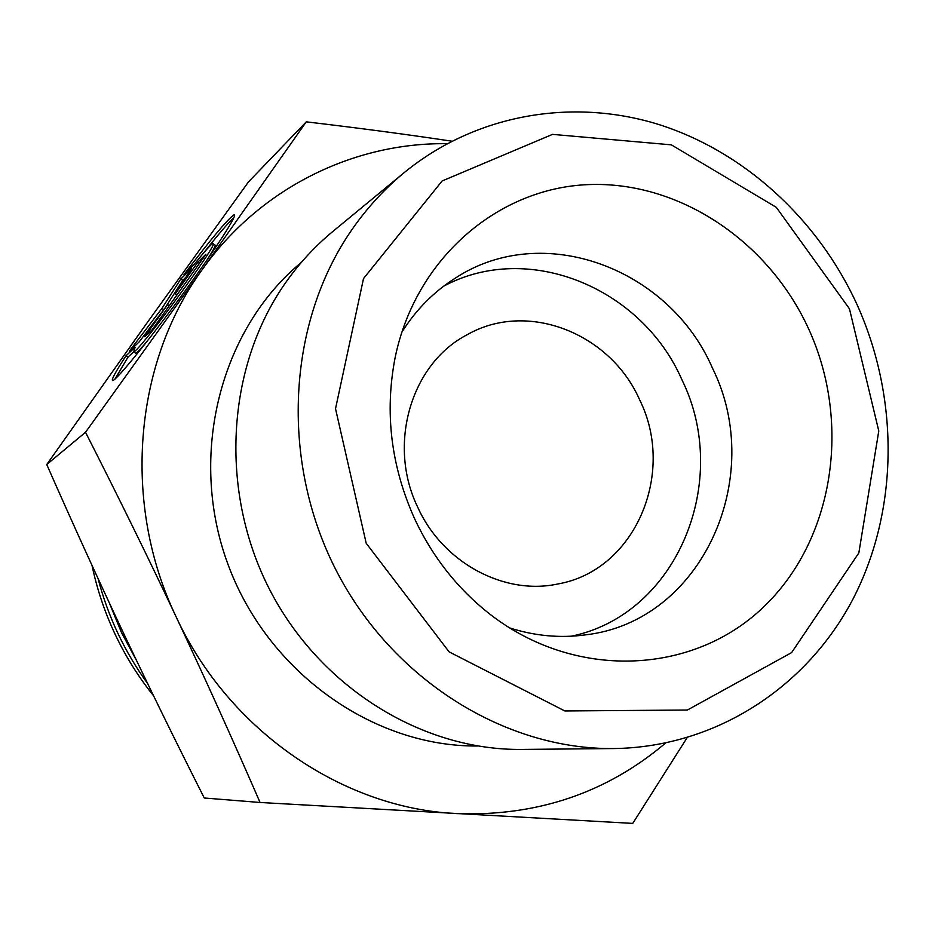 <?xml version="1.0" encoding="UTF-8"?>
<svg xmlns="http://www.w3.org/2000/svg" width="935" height="935" viewBox="0 0 935 935"><rect width="100%" height="100%" fill="white"/><g stroke="black" fill="none" stroke-linecap="round" stroke-linejoin="round"><path stroke-width="1.4" d="M147.683 683.672C124.624 651.835 108.086 616.819 98.07 578.59M109.196 602.619L121.492 632.539L136.767 660.987M153.527 695.71C138.392 676.87 125.606 656.44 115.18 634.421C104.767 612.331 97.053 589.342 92.039 565.465M130.386 346.254L147.648 322.037M509.423 627.841C534.715 635.964 560.007 638.313 585.31 634.888C702.08 621.681 766.595 476.943 712.435 368.063C669.355 268.275 542.849 220.543 455.287 278.151C433.723 291.813 415.876 309.882 401.734 332.357M414.988 519.591C391.052 466.705 384.425 412.709 395.131 357.614C415.479 258.434 497.993 187.993 588.571 184.592C679.324 181.004 768.43 241.148 808.53 328.652C851.843 422.819 834.137 540.29 762.89 607.645C692.11 675.269 573.693 680.598 488.117 612.776C456.993 587.916 432.625 556.863 414.988 519.591M126.096 355.686L135.131 347.271L133.635 351.735C137.48 354.166 222.179 238.483 212.899 243.509C210.878 244.362 204.613 251.375 194.106 264.535L184.008 274.516C211.509 238.39 228.187 218.51 234.042 214.84C238.799 213.075 214.758 250.393 181.308 296.056C147.905 341.707 115.952 380.861 112.668 380.58C111.008 380.229 115.484 371.931 126.096 355.686L128.025 357.088L114.958 379.084M233.832 217.761C228.467 222.553 218.51 234.147 203.959 252.532M213.238 243.766L214.863 244.982C216.184 244.841 213.531 249.902 206.915 260.175M147.473 340.831C140.788 348.825 136.837 352.951 135.622 353.185L135.33 352.974M133.728 351.805L128.025 357.088M197.799 262.256L205.91 254.262L152.066 329.868L144.726 336.74L167.634 304.588L139.011 342.081L129.357 351.116L161.989 308.34L180.829 278.969L191.5 268.462L175.231 293.929L197.799 262.256L199.389 263.436M175.231 293.929L176.82 295.109M185.843 277.309L182.722 280.36L165.144 307.86M180.829 278.969L182.722 280.36M161.989 308.34L163.765 309.66M167.634 304.588L169.235 305.768M447.059 143.698C353.547 142.354 259.72 188.215 202.089 269.783C133.763 363.773 121.795 503.918 176.212 617.018C148.338 557.926 118.114 496.345 85.517 432.262L202.089 269.783L306.271 121.842L248.441 181.963L147.426 322.353L46.75 464.531C73.047 524.278 98.537 580.261 123.198 632.469C147.882 684.712 174.903 739.889 204.274 797.999L260.059 802.475C232.02 737.949 204.064 676.134 176.212 617.018C228.935 730.995 343.087 808.436 456.736 813.602C536.865 816.5 606.464 793.009 665.521 743.115M306.271 121.842C359.157 128.083 407.672 134.535 451.804 141.185M85.517 432.262L46.75 464.531M687.085 737.75L632.75 823.396L260.059 802.475M417.781 507.343C442.839 562.847 504.362 595.665 558.008 583.943C634.935 570.514 676.18 473.519 639.774 400.098C610.602 333.199 527.387 300.182 467.173 334.718C411.119 363.621 387.055 444.464 417.781 507.343M404.165 172.648L332.953 231.366C314.826 246.326 298.849 263.705 285.035 283.515C226.387 367.502 219.012 490.793 269.444 589.19C319.899 687.599 422.223 750.583 521.753 749.426L614.05 748.549C715.953 747.158 806.94 687.225 853.082 598.867C898.886 510.089 899.423 397.889 856.729 303.887C817.471 218.778 743.979 151.248 657.866 124.215C571.752 97.778 475.74 114.152 404.165 172.648C384.32 189.022 366.836 208.131 351.7 229.975C287.466 322.563 279.717 459.903 335.84 569.754C391.975 679.64 505.099 749.87 614.05 748.549M849.459 308.795L878.783 431L858.844 552.912L791.618 652.607L687.377 710.027L564.845 710.962L449.116 651.882L366.204 543.27L335.525 408.7L363.516 278.572L442.126 180.969L552.527 134.371L671.353 144.843L776.295 207.336L849.459 308.795M571.262 636.209C677.454 614.54 731.743 480.578 681.907 379.739C641.901 287.933 528.532 240.587 443.693 286.168M301.339 262.408C220.555 329.073 187.841 454.702 227.556 563.209C266.966 671.821 372.843 746.948 477.586 746.001M133.635 351.735L135.622 353.185"/></g></svg>
